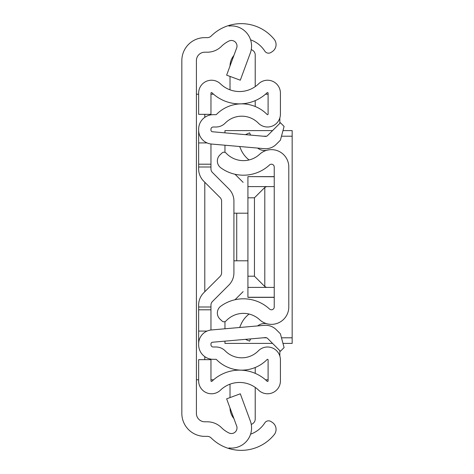 <?xml version="1.0" encoding="UTF-8"?>
<svg xmlns="http://www.w3.org/2000/svg" width="474" height="474" viewBox="0 0 474 474"><rect width="100%" height="100%" fill="white"/><g stroke="black" fill="none" stroke-linecap="round" stroke-linejoin="round"><path stroke-width="0.71" d="M250.568 39.816A28.002 28.002 0 0 1 264.711 50.985L264.8 51.121A4.479 4.479 0 0 0 270.998 52.448L272.236 51.648A8.402 8.402 0 0 0 274.173 39.283A42.559 42.559 0 0 0 228.954 25.448L228.954 26.052A20.157 20.157 0 0 1 250.319 53.041L240.3 80.201L226.637 75.165L236.656 47.998A5.599 5.599 0 0 0 228.954 41.031A28.002 28.002 0 0 0 221.471 46.339A20.157 20.157 0 0 1 207.262 52.205L204.798 52.205A8.402 8.402 0 0 0 196.402 60.601L196.402 413.399A8.402 8.402 0 0 0 204.798 421.795L207.262 421.795A20.157 20.157 0 0 1 221.471 427.661A28.002 28.002 0 0 0 228.954 432.969A5.599 5.599 0 0 0 236.656 426.002L226.637 398.835L240.3 393.799L250.319 420.959A20.157 20.157 0 0 1 228.954 447.948L228.954 448.552A42.559 42.559 0 0 1 211.208 437.988A5.599 5.599 0 0 0 207.262 436.358L204.798 436.358A22.959 22.959 0 0 1 181.838 413.399L181.838 60.601A22.959 22.959 0 0 1 204.798 37.642L207.262 37.642A5.599 5.599 0 0 0 211.208 36.012A42.559 42.559 0 0 1 228.954 25.448L228.954 26.052M228.954 447.948L228.954 448.552A42.559 42.559 0 0 0 274.173 434.717A8.402 8.402 0 0 0 272.236 422.352L270.998 421.552A4.479 4.479 0 0 0 264.8 422.879L264.711 423.015A28.002 28.002 0 0 1 250.568 434.184M181.838 255.48L181.838 218.52L181.838 255.48M196.402 379.798L198.642 379.798M198.642 94.202L196.402 94.202M268.1 379.798L265.505 379.798M213.555 379.798L210.96 379.798M210.96 94.202L213.555 94.202M265.505 94.202L268.1 94.202M279.838 117.943L279.838 123.323M279.838 350.677L279.838 356.057M226.045 320.922A23.801 23.801 0 0 1 259.628 319.719A17.36 17.36 0 0 0 288.796 306.998L288.796 167.002A17.36 17.36 0 0 0 259.628 154.281A23.801 23.801 0 0 1 226.045 153.078A2.803 2.803 0 0 0 222.087 152.942L220.019 154.874A8.402 8.402 0 0 0 220.795 167.796A38.358 38.358 0 0 0 269.534 164.952A2.803 2.803 0 0 1 274.239 167.002L274.239 306.998A2.803 2.803 0 0 1 269.534 309.048A38.358 38.358 0 0 0 220.795 306.204A8.402 8.402 0 0 0 220.019 319.126L222.087 321.058A2.803 2.803 0 0 0 226.045 320.922M250.574 135.096L249.602 132.844L245.425 134.646M249.099 159.951A26.23 26.23 0 0 1 240.952 149.523L239.648 146.507M257.649 148.084A11.198 11.198 0 0 0 266.738 150.294M250.574 338.904L249.602 341.156L245.425 339.354M257.649 325.916A11.198 11.198 0 0 1 266.738 323.706M239.648 327.493L240.952 324.477A26.23 26.23 0 0 1 249.099 314.049M210.96 143.989L210.96 168.922A5.042 5.042 0 0 0 212.435 172.489L228.835 188.883A17.36 17.36 0 0 1 233.919 201.16L233.919 272.84A17.36 17.36 0 0 1 228.835 285.117L212.435 301.511A5.042 5.042 0 0 0 210.96 305.078L210.96 330.011M233.919 253.797L233.919 272.84L233.919 253.797M210.96 167.002L198.642 167.002L198.642 168.922A17.36 17.36 0 0 0 203.725 181.198L220.126 197.599A5.042 5.042 0 0 1 221.601 201.16L221.601 272.84A5.042 5.042 0 0 1 220.126 276.401L203.725 292.802A17.36 17.36 0 0 0 198.642 305.078L198.642 344.758A14.558 14.558 0 0 0 213.199 359.316L215.978 359.316A0.563 0.563 0 0 1 216.381 359.488A35.562 35.562 0 0 0 267.14 359.488A0.563 0.563 0 0 1 268.1 359.879L268.1 380.895A0.563 0.563 0 0 1 267.152 381.297A39.757 39.757 0 0 0 211.908 381.297A0.563 0.563 0 0 1 210.96 380.895L210.96 359.665L198.642 359.665L198.642 380.895A12.881 12.881 0 0 0 220.469 390.161A27.439 27.439 0 0 1 258.591 390.161A12.881 12.881 0 0 0 280.418 380.895L280.418 359.879A12.881 12.881 0 0 0 258.348 350.855A23.238 23.238 0 0 1 225.174 350.855A12.881 12.881 0 0 0 215.978 346.998L213.199 346.998A2.24 2.24 0 0 1 210.96 344.758L210.96 343.905A1.683 1.683 0 0 1 212.494 342.234L265.357 337.606A2.803 2.803 0 0 1 267.579 338.418L280.412 351.252L284.098 347.572L280.412 333.826L276.295 329.708A15.121 15.121 0 0 0 264.285 325.336L211.422 329.963A14.001 14.001 0 0 0 198.642 343.905M198.642 130.095A14.001 14.001 0 0 0 211.422 144.037L264.285 148.664A15.121 15.121 0 0 0 276.295 144.292L280.412 140.174L284.098 126.428L280.412 122.748L267.579 135.582A2.803 2.803 0 0 1 265.357 136.393L212.494 131.766A1.683 1.683 0 0 1 210.96 130.095L210.96 129.242A2.24 2.24 0 0 1 213.199 127.002L215.978 127.002A12.881 12.881 0 0 0 225.174 123.145A23.238 23.238 0 0 1 258.348 123.145A12.881 12.881 0 0 0 280.418 114.121L280.418 93.105A12.881 12.881 0 0 0 258.591 83.839A27.439 27.439 0 0 1 220.469 83.839A12.881 12.881 0 0 0 198.642 93.105L198.642 114.335L210.96 114.335L210.96 93.105A0.563 0.563 0 0 1 211.908 92.703A39.757 39.757 0 0 0 267.152 92.703A0.563 0.563 0 0 1 268.1 93.105L268.1 114.121A0.563 0.563 0 0 1 267.14 114.512A35.562 35.562 0 0 0 216.381 114.512A0.563 0.563 0 0 1 215.978 114.684L213.199 114.684A14.558 14.558 0 0 0 198.642 129.242L198.642 167.002M212.435 301.511A5.042 5.042 0 0 0 210.96 305.078A5.042 5.042 0 0 1 212.435 301.511M210.96 168.922A5.042 5.042 0 0 0 212.435 172.489L228.835 188.883L212.435 172.489M220.126 276.401L203.725 292.802L220.126 276.401M220.126 197.599A5.042 5.042 0 0 1 221.601 201.16A5.042 5.042 0 0 0 220.126 197.599M207.037 331.077L198.642 331.077M207.037 142.923L198.642 142.923M210.96 164.2L198.642 164.2M210.96 309.8L198.642 309.8M255.219 100.636L255.219 106.508M251.244 49.646A5.599 5.599 0 0 1 255.219 55.002L255.219 86.612M230.02 65.999A16.797 16.797 0 0 1 233.907 55.452M230.02 89.841L230.02 76.409M255.219 367.492L255.219 373.364M251.244 424.354A5.599 5.599 0 0 0 255.219 418.998L255.219 387.388M230.02 397.591L230.02 384.159M233.907 418.548A16.797 16.797 0 0 1 230.02 408.001M233.919 260.801L236.722 260.801L236.722 213.199L233.919 213.199M236.722 213.199L247.92 213.199M247.92 260.801L236.722 260.801M282.978 343.401L292.162 343.401L292.162 130.599L282.978 130.599M272.562 130.599L224.96 130.599L224.96 132.856M224.96 341.144L224.96 343.401L272.562 343.401M224.96 152.361L224.96 145.222M235.015 174.26L243.121 182.36M243.121 291.64L235.015 299.74M224.96 321.639L224.96 328.778M274.239 297.257L247.92 297.257L247.92 176.63L274.239 176.743M274.239 186.602L247.92 186.602M247.92 197.8L254.455 197.8L264.794 187.461L264.794 286.539L266.584 287.398L247.92 287.398M266.584 186.602L264.794 187.461M264.794 286.539L254.455 276.2L247.92 276.2M274.239 287.398L266.584 287.398M204.798 359.665L204.798 356.649M204.798 291.729L204.798 182.271M204.798 117.351L204.798 114.335M210.96 306.998L198.642 306.998M263.189 136.204L266.643 136.204M281.479 136.204L292.162 136.204M292.162 337.796L281.479 337.796M266.643 337.796L263.189 337.796M254.455 276.2L254.455 197.8M274.239 176.63L247.92 176.63M274.239 297.37L247.92 297.37"/></g></svg>
